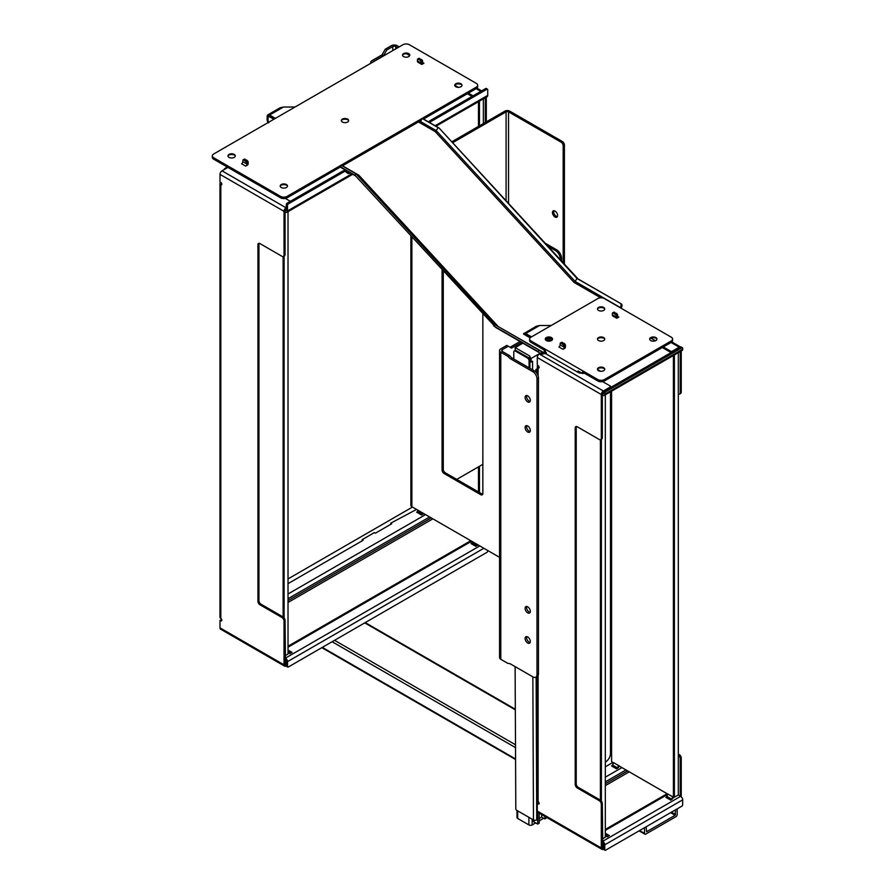 <?xml version="1.0" encoding="UTF-8"?>
<svg xmlns="http://www.w3.org/2000/svg" width="895" height="895" viewBox="0 0 895 895"><rect width="100%" height="100%" fill="white"/><g stroke="black" fill="none" stroke-linecap="round" stroke-linejoin="round"><path stroke-width="1.34" d="M521.505 342.36L511.548 348.11L506.827 345.38L500.786 348.86A4.151 2.394 -0 0 0 499.567 350.56A4.151 2.394 -0 0 0 500.786 352.25L508.047 356.445L509.512 355.595L502.252 351.399A2.081 1.197 180 0 1 501.647 350.56A2.081 1.197 180 0 1 502.252 349.71L508.293 346.22M510.083 347.26L520.04 341.521M509.512 355.595A8.077 4.665 -120 0 0 512.455 358.235L534.393 370.899L532.928 371.749A5.773 3.334 60 0 1 537 378.809L537 674.55A5.773 3.334 60 0 1 535.803 677.191A5.773 3.334 60 0 1 532.928 676.9L510.989 664.235A8.077 4.665 60 0 0 508.047 663.475L500.786 659.291A4.151 2.394 180 0 1 499.567 657.59L499.567 350.56M532.928 371.749L510.989 359.085A8.077 4.665 60 0 1 508.047 356.445M527.703 606.832A3.692 2.126 60 0 1 530.12 610.077A3.692 2.126 60 0 1 529.549 613.041A3.692 2.126 60 0 1 525.857 610.905A3.692 2.126 60 0 1 525.857 606.642A3.692 2.126 60 0 1 527.703 606.832M527.703 636.971A3.692 2.126 60 0 1 530.12 640.216A3.692 2.126 60 0 1 529.549 643.181A3.692 2.126 60 0 1 525.857 641.044A3.692 2.126 60 0 1 525.857 636.781A3.692 2.126 60 0 1 527.703 636.971M527.703 395.858A3.692 2.126 60 0 1 530.12 399.114A3.692 2.126 60 0 1 529.549 402.068A3.692 2.126 60 0 1 525.857 399.942A3.692 2.126 60 0 1 525.857 395.679A3.692 2.126 60 0 1 527.703 395.858M527.703 425.998A3.692 2.126 60 0 1 530.12 429.253A3.692 2.126 60 0 1 529.549 432.207A3.692 2.126 60 0 1 525.857 430.081A3.692 2.126 60 0 1 525.857 425.819A3.692 2.126 60 0 1 527.703 425.998M537 378.809L538.466 377.97L538.466 673.7L537 674.55M526.741 606.486A3.692 2.126 -120 0 0 527.323 610.066A3.692 2.126 -120 0 0 530.131 612.348M526.741 636.625A3.692 2.126 -120 0 0 527.323 640.193A3.692 2.126 -120 0 0 530.131 642.487M526.741 395.512A3.692 2.126 -120 0 0 527.323 399.092A3.692 2.126 -120 0 0 530.131 401.385M526.741 425.651A3.692 2.126 -120 0 0 527.323 429.231A3.692 2.126 -120 0 0 530.131 431.524M535.803 677.191L537.28 676.34A5.773 3.334 -120 0 0 538.466 673.7M538.466 377.97A5.773 3.334 -120 0 0 534.393 370.899M515.184 350.471L515.184 347.618L529.616 355.942L530.276 357.362L529.706 359.342M522.893 343.165L515.184 347.618M533.028 819.663L533.252 821.039A2.595 1.499 -0 0 0 534.002 821.957L537.694 824.082L539.159 823.232L539.159 813.096M516.997 810.501L516.997 817.515A2.305 1.331 -0 0 0 517.668 818.455L528.889 824.933A2.305 1.331 -0 0 0 532.145 824.933L535.657 822.908M539.159 820.883L543.69 818.265M537.694 824.082L537.694 812.224M537.694 803.262L537.694 801.327M515.117 666.618L515.811 808.879A1.152 0.671 -120 0 0 516.628 810.288L533.465 819.921A2.305 1.32 -0.2 0 0 536.731 819.909L537.425 819.507L537.392 811.731M537.358 803.464L537.347 800.857M529.896 361.39L531.093 362.072L531.093 358.492L540.267 353.189M529.706 357.687L531.093 358.492M529.616 359.13L529.616 355.942M532.559 369.836L532.559 361.222L531.093 362.072M537.257 368.807L535.859 369.613L535.859 372.063M536.485 372.767L537.257 372.331M535.859 369.613L537.257 370.407M288.022 578.931L410.648 508.125A6.925 3.994 120 0 0 412.226 506.917M605.311 762.115L605.591 761.947A6.925 3.994 120 0 0 610.491 753.467L610.491 391.842M483.367 98.864L483.367 123.555M479.451 492.518L479.451 466.295M479.451 125.826L479.451 101.124M478.478 101.694L478.478 126.385M478.478 466.854L478.478 491.948M485.28 122.458L485.28 97.756M219.969 183.542L219.969 617.259A2.886 1.667 -0 0 0 220.808 618.434L220.808 184.728A2.886 1.667 180 0 1 219.969 183.542A2.886 1.667 180 0 1 220.808 182.367L220.808 182.367A1.443 0.828 -120 0 1 221.759 183.643A1.443 0.828 -120 0 1 221.535 184.795A1.443 0.828 -120 0 1 220.808 184.728L221.837 184.135L221.3 182.793M283.122 256.563L283.122 616.979A2.886 1.667 -120 0 0 283.01 616.901L281.981 617.494L259.964 604.774L260.982 604.192A2.886 1.667 60 0 1 258.946 600.657L257.928 601.25A2.886 1.667 -120 0 0 259.964 604.774M286.266 207.685L286.064 207.797A2.886 1.667 120 0 0 284.028 211.332L284.028 255.12A2.886 1.667 60 0 1 283.424 256.44A2.886 1.667 60 0 1 281.981 256.306L259.964 243.585A2.886 1.667 -120 0 0 258.521 243.44A2.886 1.667 -120 0 0 257.928 244.76L258.946 244.178A2.886 1.667 60 0 1 259.125 243.317M258.946 244.178L258.946 600.657M260.982 604.192L283.01 616.901M281.981 617.494A2.886 1.667 60 0 1 284.028 621.029L284.028 664.817A2.886 1.667 120 0 0 284.621 666.137L220.595 629.174A2.886 1.667 -60 0 1 220.002 627.854L220.002 620.324L221.3 619.899L221.3 618.859M285.046 655.755L288.022 654.032L288.022 211.645M284.107 617.908L284.107 256.048M221.3 619.899L221.837 620.201L220.808 620.794A1.443 0.828 -120 0 0 221.535 620.861A1.443 0.828 -120 0 0 221.759 619.709A1.443 0.828 -120 0 0 220.808 618.434M286.266 208.859L286.064 208.971A1.443 0.828 120 0 0 285.069 210.493L285.046 254.538L284.028 255.12M283.424 256.44L284.442 255.858A2.886 1.667 -120 0 0 285.046 254.538M284.028 621.029L285.046 620.436A2.886 1.667 -120 0 0 283.122 616.979M285.046 620.436L285.449 659.525A1.152 0.671 -120 0 1 286.266 660.935L286.266 665.835A1.152 0.671 120 0 0 286.512 666.361L287.731 667.066A1.152 0.671 -60 0 1 287.496 666.54L287.496 661.64A2.886 1.667 60 0 0 285.449 658.105L285.046 657.87M613.701 762.864L611.587 761.634L611.587 391.204M672.861 796.908L667.983 794.1L673.767 797.344L672.861 796.908L671.642 799.157A1.734 0.996 -60 0 1 670.735 800.141L673.767 797.344L678.309 795.073L678.309 352.686M619.441 766.176L667.938 794.178M674.394 797.333L674.394 354.946M673.409 355.505L673.409 797.143M678.309 393.99A2.886 1.667 -120 0 0 679.629 394.068A2.886 1.667 -120 0 0 680.222 392.748L680.222 351.578M605.311 785.653L629.241 771.837A1.152 0.671 -120 0 0 629.241 771.837L667.144 793.72L605.311 829.419M678.309 794.984L680.222 796.08L680.222 758.647A2.886 1.667 -120 0 0 678.309 755.19M538.096 375.777L538.096 367.912A2.886 1.667 180 0 1 537.257 366.726A2.886 1.667 180 0 1 538.096 365.552L538.096 365.552A1.443 0.828 -120 0 1 539.036 366.827A1.443 0.828 -120 0 1 538.824 367.979A1.443 0.828 -120 0 1 538.096 367.912L539.114 367.319L538.589 365.977M576.414 426.49A2.886 1.667 -120 0 0 576.223 427.362L576.223 783.841A2.886 1.667 -120 0 0 578.271 787.376L600.288 800.085A2.886 1.667 60 0 1 600.411 800.164A2.886 1.667 60 0 1 602.324 803.62L602.738 842.71A1.152 0.671 -120 0 1 603.554 844.119L603.554 849.019A1.152 0.671 120 0 0 603.789 849.545L605.02 850.25A1.152 0.671 -60 0 1 604.774 849.724L604.774 844.824A2.886 1.667 60 0 0 602.738 841.289L602.324 841.054M600.411 439.736L600.411 800.164M602.324 803.62L601.306 804.213L601.306 848.001A2.886 1.667 120 0 0 601.91 849.321L537.884 812.358A2.886 1.667 -60 0 1 537.28 811.038L537.28 803.497L539.114 803.386L538.096 803.978A1.443 0.828 -120 0 0 538.824 804.046A1.443 0.828 -120 0 0 539.036 802.893A1.443 0.828 -120 0 0 538.096 801.618A2.886 1.667 -0 0 1 537.257 800.443L537.257 676.351M538.589 803.083L538.589 802.043M602.324 838.939L605.311 837.217L605.311 394.829M601.395 801.092L601.395 439.232M603.666 391.976L603.353 392.155A1.443 0.828 120 0 0 602.346 393.677L602.324 437.722A2.886 1.667 60 0 1 601.731 439.042L600.713 439.624A2.886 1.667 -120 0 0 601.306 438.304L601.306 394.516A2.886 1.667 120 0 1 603.353 390.981L610.278 386.976L610.278 387.68M531.518 336.867L525.723 333.522L539.584 325.511L536.273 326.25L539.584 325.511L551.175 325.511M551.835 338.288A4.788 2.763 -0 0 0 545.995 338.288M552.338 338.836L545.491 338.836M530.12 337.851L523.664 334.115A2.998 1.734 60 0 1 525.399 334.081L525.723 333.522A3.457 2.003 -120 0 0 523.989 333.343A3.457 2.003 -120 0 0 523.597 333.712M551.913 340.245L545.905 340.245M604.035 308.148A4.788 2.763 -0 0 0 598.196 308.148M542.996 353.984L543.388 353.827A2.305 1.331 180 0 1 546.252 354.017L546.252 352.608A2.305 1.331 -0 0 0 543.388 352.417L542.996 353.984A3.457 2.003 -60 0 1 541.62 353.972A3.457 2.003 -60 0 1 541.475 353.883L542.415 352.429A1.734 0.996 120 0 0 542.482 352.485A1.734 0.996 120 0 0 542.996 352.54M546.252 352.608L545.435 352.127A4.609 2.663 180 0 1 544.082 350.247L544.082 349.934M545.435 352.127L545.435 350.717L530.97 342.36L530.97 340.95A4.609 2.663 180 0 1 529.616 339.071A4.609 2.663 180 0 1 530.97 337.18L597.849 298.572A4.609 2.663 180 0 1 604.371 298.572L671.261 337.18A4.609 2.663 180 0 1 672.604 339.071A4.609 2.663 180 0 1 671.261 340.95L604.371 379.569A4.609 2.663 180 0 1 597.849 379.569L530.97 340.95M529.616 339.071L529.616 340.48A4.609 2.663 -0 0 0 530.97 342.36M597.502 339.306A3.636 2.103 180 0 1 598.542 338.053A3.636 2.103 180 0 1 603.678 338.053A3.636 2.103 180 0 1 604.718 339.306M604.035 338.288A4.788 2.763 -0 0 0 598.196 338.288M656.236 338.288A4.788 2.763 -0 0 0 650.844 338.109A4.788 2.763 -0 0 0 650.396 338.288M649.703 339.306A3.636 2.103 180 0 1 650.743 338.053A3.636 2.103 180 0 1 655.878 338.053A3.636 2.103 180 0 1 656.919 339.306M545.301 339.306A3.636 2.103 180 0 1 546.342 338.053A3.636 2.103 180 0 1 551.477 338.053A3.636 2.103 180 0 1 552.517 339.306M598.542 340.547A3.636 2.103 180 0 1 597.48 339.071A3.636 2.103 180 0 1 601.116 336.967A3.636 2.103 180 0 1 604.74 339.071A3.636 2.103 180 0 1 602.503 341.006A3.636 2.103 180 0 1 598.542 340.547M650.743 340.547A3.636 2.103 180 0 1 649.68 339.071A3.636 2.103 180 0 1 653.316 336.967A3.636 2.103 180 0 1 656.941 339.071A3.636 2.103 180 0 1 654.704 341.006A3.636 2.103 180 0 1 650.743 340.547M546.342 340.547A3.636 2.103 180 0 1 545.279 339.071A3.636 2.103 180 0 1 548.915 336.967A3.636 2.103 180 0 1 552.539 339.071A3.636 2.103 180 0 1 550.302 341.006A3.636 2.103 180 0 1 546.342 340.547M671.261 340.95L671.261 342.36A4.609 2.663 -0 0 0 672.604 340.48L672.604 339.071M671.261 342.36L604.371 380.979L604.371 379.569M597.849 379.569L597.849 380.979A4.609 2.663 -0 0 0 604.371 380.979M597.849 380.979L582.444 372.085L582.444 373.495L584.424 373.226M616.733 318.273A3.457 2.003 -60 0 1 616.409 317.054L616.196 315.062L613.355 312.937L612.448 312.97L612.325 314.693A3.457 2.003 120 0 0 612.65 315.924L616.733 318.273L618.848 317.054A1.734 0.996 120 0 1 617.986 317.143A1.734 0.996 120 0 1 617.628 316.349L618.848 317.054M598.542 310.408A3.636 2.103 180 0 1 597.48 308.932A3.636 2.103 180 0 1 601.116 306.828A3.636 2.103 180 0 1 604.74 308.932A3.636 2.103 180 0 1 602.503 310.867A3.636 2.103 180 0 1 598.542 310.408M562.977 349.307L565.103 348.088A3.457 2.003 -60 0 0 565.427 346.488L565.427 345.022L564.208 345.727L561.154 343.076L560.248 343.109L560.125 344.832A1.734 0.996 -60 0 1 558.905 346.958L562.977 349.307A1.734 0.996 120 0 0 564.208 347.193L564.208 345.727M598.542 370.687A3.636 2.103 180 0 1 597.48 369.21A3.636 2.103 180 0 1 601.116 367.107A3.636 2.103 180 0 1 604.74 369.21A3.636 2.103 180 0 1 602.503 371.145A3.636 2.103 180 0 1 598.542 370.687M600.635 371.28L597.513 369.478A3.636 2.103 180 0 1 598.542 368.192A3.636 2.103 180 0 1 603.678 368.192A3.636 2.103 180 0 1 604.718 369.445M604.035 368.427A4.788 2.763 -0 0 0 598.196 368.427M597.502 309.167A3.636 2.103 180 0 1 598.542 307.914A3.636 2.103 180 0 1 603.678 307.914A3.636 2.103 180 0 1 604.718 309.167M561.4 342.461L564.398 343.535L565.427 345.022M613.601 312.321L616.8 313.586L617.628 316.349M275.403 118.364L269.608 115.019L283.469 107.02L280.157 107.758L283.469 107.02L295.059 107.02M273.859 119.259L269.283 116.618A1.734 0.996 -120 0 0 268.422 116.529A1.734 0.996 -120 0 0 268.064 117.323L268.064 119.964A7.496 4.33 120 0 0 268.578 122.302M476.319 87.128L476.319 88.549A4.609 2.663 -0 0 0 477.673 86.658L477.673 85.249A4.609 2.663 180 0 1 476.319 87.128L287.094 196.385A4.609 2.663 180 0 1 280.56 196.385L213.681 157.766A4.609 2.663 180 0 1 212.328 155.887A4.609 2.663 180 0 1 213.681 153.996L402.907 44.75A4.609 2.663 180 0 1 409.44 44.75L476.319 83.369A4.609 2.663 180 0 1 477.673 85.249M476.319 88.549L423.492 119.046M620.145 307.667A1.734 0.996 120 0 0 620.235 307.5L621.175 307.869L621.734 306.784A2.305 1.879 -68.6 0 0 621.152 303.797L576.995 278.479L439.154 128.086L423.156 118.845L422.216 118.476L421.276 120.322L342.315 165.911M495.964 325.254L355.908 173.764L341.185 165.262L340.536 166.94L287.094 197.795L287.094 196.385M280.56 196.385L280.56 197.795A4.609 2.663 -0 0 0 287.094 197.795M280.56 197.795L213.681 159.176L213.681 157.766M212.328 155.887L212.328 157.296A4.609 2.663 -0 0 0 213.681 159.176M461.294 84.466A4.788 2.763 -0 0 0 455.454 84.466M409.093 54.338A4.788 2.763 -0 0 0 403.253 54.338M234.546 155.103A4.788 2.763 -0 0 0 228.706 155.103M286.747 185.243A4.788 2.763 -0 0 0 280.907 185.243M342.427 122.044A3.636 2.103 180 0 1 341.364 120.568A3.636 2.103 180 0 1 345 118.464A3.636 2.103 180 0 1 348.636 120.568A3.636 2.103 180 0 1 346.387 122.503A3.636 2.103 180 0 1 342.427 122.044M403.6 56.598A3.636 2.103 180 0 1 402.537 55.11A3.636 2.103 180 0 1 406.173 53.018A3.636 2.103 180 0 1 409.809 55.11A3.636 2.103 180 0 1 407.561 57.045A3.636 2.103 180 0 1 403.6 56.598M229.053 157.363A3.636 2.103 180 0 1 227.99 155.887A3.636 2.103 180 0 1 231.626 153.783A3.636 2.103 180 0 1 235.262 155.887A3.636 2.103 180 0 1 233.013 157.822A3.636 2.103 180 0 1 229.053 157.363M421.791 64.451A3.457 2.003 -60 0 1 421.467 63.232L420.437 60.289L417.596 59.126L417.383 60.882A3.457 2.003 120 0 0 417.719 62.102L421.791 64.451L423.917 63.232A1.734 0.996 120 0 1 423.044 63.321A1.734 0.996 120 0 1 422.686 62.527L423.917 63.232M245.7 166.123L247.814 164.904A3.457 2.003 -60 0 0 248.139 163.304L248.139 161.838L246.919 162.543L243.865 159.892L242.959 159.925L242.836 161.648A1.734 0.996 -60 0 1 241.616 163.774L245.7 166.123A1.734 0.996 120 0 0 246.919 164.009L246.919 162.543M281.254 187.502A3.636 2.103 180 0 1 280.191 186.026A3.636 2.103 180 0 1 283.827 183.922A3.636 2.103 180 0 1 287.463 186.026A3.636 2.103 180 0 1 285.214 187.961A3.636 2.103 180 0 1 281.254 187.502M455.801 86.737A3.636 2.103 180 0 1 454.738 85.249A3.636 2.103 180 0 1 458.374 83.145A3.636 2.103 180 0 1 462.01 85.249A3.636 2.103 180 0 1 459.761 87.184A3.636 2.103 180 0 1 455.801 86.737M280.213 186.261A3.636 2.103 180 0 1 281.254 185.008A3.636 2.103 180 0 1 286.4 185.008A3.636 2.103 180 0 1 287.44 186.261M228.012 156.122A3.636 2.103 180 0 1 229.053 154.869A3.636 2.103 180 0 1 234.199 154.869A3.636 2.103 180 0 1 235.24 156.122M454.761 85.484A3.636 2.103 180 0 1 455.801 84.231A3.636 2.103 180 0 1 460.947 84.231A3.636 2.103 180 0 1 461.988 85.484M402.56 55.345A3.636 2.103 180 0 1 403.6 54.103A3.636 2.103 180 0 1 408.746 54.103A3.636 2.103 180 0 1 409.787 55.345M341.387 120.803A3.636 2.103 180 0 1 342.427 119.55A3.636 2.103 180 0 1 347.573 119.55A3.636 2.103 180 0 1 348.614 120.803M347.92 119.785A4.788 2.763 -0 0 0 342.08 119.785M244.122 159.276L247.109 160.35L248.139 161.838M418.67 58.499L421.869 59.764L422.686 62.527M546.252 354.017L578.069 372.376A4.609 2.663 -0 0 0 581.84 373.148M655.397 340.782A1.152 0.671 180 0 0 655.196 340.626L650.844 338.109M578.069 372.376L578.069 370.966L582.444 373.495M419.833 121.161L436.234 130.625L438.08 127.638L422.216 118.476M620.213 303.427A2.305 1.879 111.4 0 1 620.794 306.414L620.235 307.5L575.149 281.466L574.075 282.428L435.16 131.599L436.234 130.625L575.149 281.466L576.995 278.479L578.069 278.927L439.154 128.086M340.257 166.716L354.834 175.129L495.931 327.581M494.823 324.594L539.182 350.214L538.242 351.657L493.749 325.97L494.823 324.594L355.908 173.764L354.834 175.129M497.497 326.149L543.388 352.417M357.754 175.174L358.828 175.219L497.743 326.06M538.242 351.657L495.584 327.38M621.152 303.797L578.069 278.927M540.927 353.435L541.855 351.992L539.182 350.214M541.855 351.992L542.415 352.429M644.534 827.707L644.534 833.402A1.734 0.996 120 0 0 644.892 834.196A1.734 0.996 120 0 0 645.765 834.106L675.938 816.687A1.734 0.996 120 0 0 677.168 814.573L677.168 808.867M675.535 809.807L675.121 815.278L646.582 831.757L646.168 826.767M429.88 122.727A3.457 2.003 -60 0 1 431.323 121.34L486.914 89.243A1.152 0.671 -60 0 1 487.73 89.724L487.73 95.373A2.886 1.667 -120 0 1 487.137 96.694L435.954 126.24M285.046 210.504L286.266 210.269A1.152 0.671 60 0 1 285.449 210.739M227.341 167.063L224.992 168.417A2.305 1.331 180 0 0 224.321 169.356A2.305 1.331 180 0 0 224.332 169.513L224.321 169.356M352.731 174.29L286.892 212.294A2.886 1.667 60 0 0 287.496 210.974L287.496 205.324A1.152 0.671 -60 0 1 288.302 203.915L343.893 171.818A3.457 2.003 -60 0 1 345.627 171.65A3.457 2.003 -60 0 1 345.772 171.75L347.73 173.306A3.457 2.003 120 0 0 347.875 173.406A3.457 2.003 120 0 0 349.598 173.238L348.379 172.522A3.457 2.003 -60 0 1 347.159 172.858M350.258 172.858L349.598 173.238M348.379 172.522L349.028 172.153M345.47 171.572L344.553 171.034A3.457 2.003 120 0 0 344.407 170.945A3.457 2.003 120 0 0 342.673 171.113L343.893 171.818M431.323 121.34L430.103 120.635A3.457 2.003 120 0 0 428.649 122.022M430.103 120.635L485.694 88.538L486.914 89.243M487.495 89.187L486.265 88.482A1.152 0.671 120 0 0 485.694 88.538M288.302 203.915L287.082 203.21A1.152 0.671 120 0 0 286.266 204.619L286.266 210.269M287.082 203.21L342.673 171.113M285.046 211.914L285.449 212.16A2.886 1.667 60 0 0 286.892 212.294M487.73 550.503L487.73 550.928A1.152 0.671 -60 0 1 486.914 552.349L288.302 667.01A1.152 0.671 -60 0 1 287.731 667.066M288.022 583.641L363.146 540.267L362.117 539.674L362.117 540.848M362.117 539.674L374.356 532.614L375.374 533.196L391.686 523.788L390.667 523.195L416.567 509.423M422.955 513.115L422.462 514.032A1.734 0.996 -60 0 1 421.556 515.005L423.827 513.607M477.203 544.428L476.699 545.346A1.734 0.996 -60 0 1 475.793 546.319L478.064 544.921M472.325 541.609L471.822 542.527A1.734 0.996 -60 0 1 470.927 543.5L475.793 546.319M390.667 523.195L390.667 524.369M418.077 510.295L417.585 511.213A1.734 0.996 -60 0 1 416.678 512.186L421.556 515.005M288.022 652.6L289.868 653.663L292.072 652.399A1.734 0.996 120 0 1 291.199 652.489A1.734 0.996 120 0 1 291.166 652.455L288.022 650.52M289.946 651.627L289.04 653.104L288.022 652.511M289.868 653.663L289.04 653.104M286.064 664.817A1.443 0.828 -60 0 1 285.348 664.895A1.443 0.828 -60 0 1 285.046 664.235L286.266 664.705M285.046 659.291L285.046 664.235M220.808 182.367L220.002 181.898L220.002 174.368A2.886 1.667 -60 0 1 222.038 170.833L227.945 167.421M284.621 666.137A2.886 1.667 120 0 0 286.064 666.003L286.266 665.88M285.337 198.433L290.349 201.319M473.052 95.843L468.365 93.136M458.341 87.341L454.805 85.305M472.034 96.425L467.347 93.729M257.928 601.25L257.928 244.76M220.002 620.324L220.808 620.794M486.309 97.163L486.309 121.865M604.181 395.478A2.886 1.667 60 0 0 604.774 394.158L604.774 393.218A1.152 0.671 -60 0 1 605.591 391.809L681.856 347.775A1.152 0.671 -60 0 1 682.672 348.244L682.672 349.184A2.886 1.667 -120 0 1 682.068 350.504L604.181 395.478A2.886 1.667 60 0 1 602.738 395.333L602.324 395.098M602.324 393.688L602.738 393.923A1.152 0.671 -120 0 0 603.554 393.453L603.554 392.513L604.774 393.218M682.426 347.719L681.207 347.014A1.152 0.671 120 0 0 680.636 347.07L681.856 347.775M605.591 391.809L604.371 391.104L680.636 347.07M604.371 391.104A1.152 0.671 120 0 0 603.554 392.513M680.222 796.08L680.636 796.326A2.886 1.667 60 0 1 682.672 799.85L682.672 804.75A1.152 0.671 -60 0 1 681.856 806.16L605.591 850.194A1.152 0.671 -60 0 1 605.02 850.25M667.983 794.1L666.764 796.349A1.734 0.996 -60 0 1 665.858 797.322L670.735 800.141M605.311 766.814L612.93 762.417M617.83 768.055L619.519 766.03L618.624 765.594L617.405 767.843A1.734 0.996 -60 0 1 616.498 768.827L617.83 768.055L612.527 765.035A1.734 0.996 -60 0 1 611.621 766.008L616.498 768.827M612.527 765.035L613.746 762.786L618.624 765.594M613.746 762.786L619.519 766.03M605.311 835.785L607.157 836.847L609.35 835.583A1.734 0.996 120 0 1 608.488 835.661A1.734 0.996 120 0 1 608.455 835.639L605.311 833.704M607.224 834.811L606.329 836.288L605.311 835.695M607.157 836.847L606.329 836.288M602.324 842.475L602.324 847.42L603.353 848.001A1.443 0.828 -60 0 1 602.626 848.08A1.443 0.828 -60 0 1 602.324 847.42M538.096 365.552L537.28 365.082L537.28 357.541A2.886 1.667 -60 0 1 539.316 354.017L540.502 353.335M602.615 381.617L610.278 386.036A1.152 0.671 180 0 1 610.278 386.976M671.832 341.957L680.647 347.047A2.886 1.667 120 0 0 680.647 347.047A2.886 1.667 120 0 0 679.204 347.182L672.268 351.187A1.152 0.671 180 0 1 670.635 351.187L663.307 346.958M670.635 351.187L670.635 352.361L662.289 347.54M601.91 849.321A2.886 1.667 120 0 0 603.353 849.176L603.554 849.064M681.24 350.985L681.24 392.155A2.886 1.667 60 0 1 680.647 393.476L679.629 394.068M678.309 754.004L679.204 754.53A2.886 1.667 60 0 1 681.24 758.054L681.24 796.785M601.306 804.213A2.886 1.667 -120 0 0 599.27 800.678L577.253 787.958A2.886 1.667 60 0 1 575.205 784.434L575.205 427.944A2.886 1.667 60 0 1 575.809 426.624A2.886 1.667 60 0 1 577.253 426.77L599.27 439.49A2.886 1.667 -120 0 0 600.713 439.624M537.28 803.497L538.096 803.978M547.069 817.661L544.865 818.936L541.62 817.079L541.609 814.517M539.159 818.5L541.62 817.079M544.865 816.397L544.865 818.936M529.113 367.856L529.079 360.808L529.896 360.338L529.929 368.326M529.896 360.338A2.305 1.331 -120 0 0 528.251 357.508L527.446 357.989A2.305 1.331 60 0 1 529.079 360.808M513.819 359.018L513.786 352.059A2.305 1.331 60 0 1 514.267 350.997A2.305 1.331 60 0 1 515.408 351.108L516.225 350.639L528.251 357.508M516.225 350.639A2.305 1.331 -120 0 0 515.084 350.527L514.267 350.997M515.408 351.108L527.446 357.989M372.812 62.124A2.081 1.197 180 0 1 373.383 61.52L383.496 55.68L386.763 50.019L385.297 49.18L382.031 54.83L371.917 60.67A4.151 2.394 -0 0 0 370.698 62.359A4.151 2.394 -0 0 0 370.955 63.198M385.297 49.18L391.328 45.69A4.151 2.394 180 0 1 397.201 45.69L399.237 46.864M397.772 47.715L395.735 46.54A2.081 1.197 -0 0 0 392.793 46.54L386.763 50.019M406.632 53.767L409.72 55.557M382.031 54.83L383.496 55.68M451.785 141.802L504.869 111.148A3.457 2.003 180 0 1 509.758 111.148L562.373 141.522L561.143 142.227A2.886 1.667 60 0 1 563.179 145.762L563.179 262.761M508.539 203.422L508.539 111.853L561.143 142.227M552.461 212.562A3.636 2.103 60 0 1 553.211 210.896A3.636 2.103 60 0 1 556.847 212.999A3.636 2.103 60 0 1 556.847 217.194A3.636 2.103 60 0 1 554.05 216.221A3.636 2.103 60 0 1 552.461 212.562M508.539 111.853A1.734 0.996 0 0 0 506.089 111.853L452.635 142.719M482.841 464.337L456.741 479.407M411.879 237.074L411.879 506.715A3.457 2.003 180 0 1 410.872 505.306L410.872 235.978M547.941 246.214L555.437 250.533A6.925 3.994 60 0 1 560.326 259.013L561.557 258.308A6.925 3.994 -120 0 0 556.656 249.828L555.437 250.533M411.879 506.715L499.567 557.339M560.326 259.662L560.326 259.013M482.841 314.134L482.841 493.525A2.886 1.667 60 0 1 482.248 494.845A2.886 1.667 60 0 1 480.805 494.711L444.099 473.511A2.886 1.667 60 0 1 442.063 469.987L442.063 269.842M564.409 264.092L564.409 145.057A2.886 1.667 -120 0 0 562.373 141.522M553.927 210.728A3.636 2.103 -120 0 0 553.681 211.858A3.636 2.103 -120 0 0 557.35 216.657M561.557 260.993L561.557 258.308M443.282 271.174L443.282 469.282A2.886 1.667 -120 0 0 445.318 472.806L482.025 493.995A2.886 1.667 -120 0 0 482.718 494.264M545.167 243.194L556.656 249.828M521.673 342.461L521.673 343.87M502.252 349.71L502.252 351.399M500.786 659.291L500.786 352.25M510.989 359.085L512.455 358.235M532.145 819.16L532.145 824.933M517.668 810.881L517.668 818.455M528.889 817.303L528.889 824.933M534.002 821.957L534.002 820.144M533.252 819.798L533.252 821.039M525.399 334.081L530.869 337.247M600.69 297.8L574.075 282.428M435.16 131.599L418.457 121.955M342.505 165.799L358.828 175.219M612.325 314.693L616.409 317.054M560.125 344.832L564.208 347.193M561.557 342.371L560.326 343.076M562.172 342.315L560.952 343.02M562.373 342.371L561.154 343.076M564.398 343.535L563.179 344.239M564.6 343.714L563.38 344.43M565.226 344.497L563.995 345.201M616.409 315.588L617.628 314.883M616.196 315.062L617.427 314.358M615.581 314.29L616.8 313.586M615.38 314.111L616.599 313.395M613.355 312.937L614.574 312.232M613.153 312.881L614.373 312.176M612.527 312.937L613.757 312.232M268.231 122.514A7.496 4.33 -60 0 1 267.157 119.438L267.157 116.809A2.998 1.734 60 0 1 269.283 115.578L274.754 118.744M268.064 119.964L267.157 119.069M267.157 116.809L267.157 116.428A3.457 2.003 -120 0 1 267.873 114.84A3.457 2.003 -120 0 1 269.608 115.019L269.283 115.578M269.283 116.618L268.064 117.323M417.383 60.882L421.467 63.232M242.836 161.648L246.919 164.009M244.268 159.187L243.048 159.892M244.894 159.131L243.664 159.836M245.096 159.187L243.865 159.892M247.109 160.35L245.89 161.066M247.322 160.541L246.091 161.245M247.937 161.313L246.718 162.017M421.467 61.766L422.686 61.061M421.265 61.24L422.485 60.536M420.639 60.468L421.869 59.764M420.437 60.289L421.657 59.585M418.412 59.126L419.643 58.41M418.211 59.07L419.442 58.365M417.596 59.126L418.815 58.421M355.561 175.923L340.268 167.096L355.528 175.89M620.794 306.414L621.734 306.784M364.735 622.886L515.307 709.813M334.551 640.305L515.453 744.752M670.601 812.66L675.121 815.278M671.418 812.19L675.535 814.573M322.323 647.376L515.509 758.915M639.601 830.56L644.534 833.402M332.112 641.726L515.464 747.582M287.496 210.974L351.892 173.798M435.115 125.748L487.73 95.373M286.266 204.619L287.496 205.324M287.496 666.54L286.266 665.835M425.539 514.603L288.022 594M429.622 516.952L288.022 598.71M431.245 517.892L288.022 600.59M432.878 518.843L288.022 602.469M471.62 541.206L288.022 647.208M483.859 548.266L287.496 661.64M285.449 658.105L479.776 545.916M471.822 542.527L477.136 545.547M422.899 514.233L417.585 511.213M291.166 652.455L290.73 653.171M288.022 650.061L292.072 652.399M222.038 170.833L286.064 207.797M220.002 174.368L284.028 211.332M480.794 91.368L476.118 88.661M284.028 664.817L220.002 627.854M602.738 393.923L603.554 393.453M604.774 394.158L682.672 349.184M604.774 849.724L603.554 849.019M621.902 767.597L605.311 777.173M625.985 769.946L605.311 781.883M667.905 794.257L605.311 830.392M682.672 799.85L604.774 844.824M602.738 841.289L680.636 796.326M666.764 796.349L672.078 799.369M627.619 770.897L605.311 783.774M608.455 835.639L608.018 836.355M605.311 833.245L609.35 835.583M539.316 354.017L603.353 390.981M679.204 347.182L671.049 342.483M672.268 351.892L672.268 351.187M601.306 848.001L537.28 811.038M537.28 357.541L601.306 394.516M681.24 392.155L680.222 392.748M679.204 754.53L678.309 755.044M681.24 758.054L680.222 758.647M602.324 437.722L601.306 438.304M575.205 427.944L576.223 427.362M575.205 784.434L576.223 783.841M577.253 787.958L578.271 787.376M599.27 800.678L600.288 800.085M538.096 675.445L538.096 801.618M533.465 819.921L532.861 676.866M536.127 677L536.731 819.909M392.793 46.54L392.793 50.59M395.735 46.54L395.735 48.889M506.089 200.771L506.089 111.853M480.805 494.711L482.025 493.995M444.099 473.511L445.318 472.806M442.063 469.987L443.282 469.282M563.179 145.762L564.409 145.057M536.273 326.25L523.508 333.779M561.467 342.393L560.248 343.109M612.448 312.97L613.668 312.265M280.157 107.758L267.873 114.84L267.023 119.259L268.713 122.872M244.178 159.22L242.959 159.925M417.506 59.148L418.726 58.444M541.62 353.972L495.752 327.492M321.808 647.667L515.52 759.497M639.097 830.851L644.892 834.196M365.238 622.596L515.296 709.232M345.627 171.65L344.407 170.945M288.022 646.235L470.781 540.714M476.901 88.135L481.644 90.876M610.625 387.49L610.625 386.506M537.257 373.909L537.257 366.726M370.698 63.344L370.698 62.359"/></g></svg>
